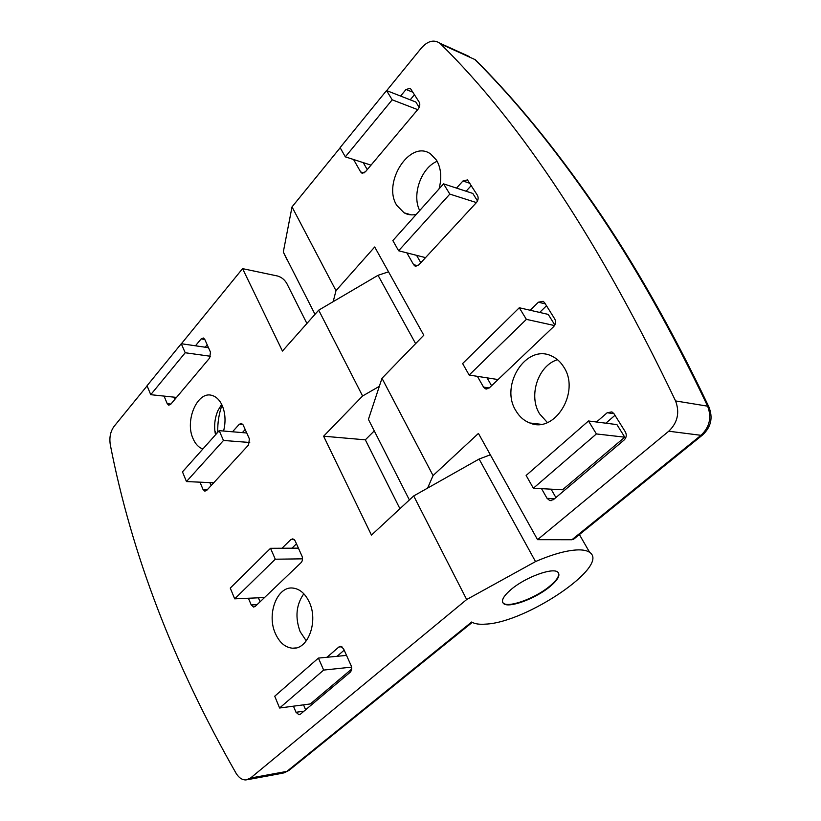 <?xml version="1.0" encoding="UTF-8"?>
<svg xmlns="http://www.w3.org/2000/svg" width="821" height="821" viewBox="0 0 821 821"><rect width="100%" height="100%" fill="white"/><g stroke="black" fill="none" stroke-linecap="round" stroke-linejoin="round"><path stroke-width="1.23" d="M303.811 593.757C296.155 604.749 294.934 617.382 300.147 631.667L306.284 640.873M275.363 633.463C279.468 642.607 285.215 647.523 292.604 648.21C307.998 649.904 318.569 621.343 309.322 602.224C305.34 593.747 299.963 589.037 293.189 588.103C277.344 585.619 266.404 613.985 275.363 633.463M202.869 448.984C198.682 447.527 195.419 444.089 193.068 438.671C184.53 420.506 197.574 390.406 212.157 395.476C216.375 396.748 219.73 400.084 222.204 405.482C225.416 413.25 225.878 421.768 223.589 431.035M549.177 587.251C557.859 580.149 560.722 575.1 557.767 572.104C552.8 567.301 526.015 577.009 511.699 588.975C503.458 595.913 500.759 600.787 503.591 603.599C508.702 608.433 534.738 598.991 549.177 587.251M485.714 624.124C526.302 622.544 610.516 565.782 589.663 552.379C587.302 550.686 583.618 549.844 578.6 549.875C567.465 550.111 553.108 554.011 535.518 561.574L466.677 599.535L250.508 778.051L286.878 771.381L471.675 622.02C474.702 623.919 479.382 624.617 485.714 624.124M303.544 704.849L305.628 709.796M344.184 650.17L337.062 656.307M279.592 708.01L323.648 670.08L318.415 658.083L274.737 696.208L279.592 708.01L310.348 703.946L351.645 669.094M258.41 597.811L260.083 601.793M296.463 543.81L291.948 548.192M209.827 482.604L211.1 485.622M245.181 429.506L242.359 432.616M207.19 344.81L205.199 347.211M173.785 397.128L174.77 399.468M217.77 432.277C217.503 422.805 218.92 413.743 222.029 405.102M181.4 343.742L242.575 268.641L277.549 276.01C281.48 277.17 284.559 279.643 286.786 283.44L306.9 323.474M374.109 431.056L365.335 439.83L399.93 508.712M293.456 706.173L296.001 712.279L298.988 714.763L300.394 714.198L350.146 672.286C351.768 670.562 352.086 668.335 351.111 665.605L343.537 648.744L340.633 646.343L338.847 647.01L327.025 657.262M248.414 598.252L251.216 604.944L253.576 607.058L255.259 606.401L301.122 562.601C302.61 560.835 302.918 558.701 302.025 556.197L295.129 540.844L292.881 538.833L290.829 539.582L281.983 548.243M199.975 482.163L203.003 489.408L204.809 491.153L206.687 490.414L248.547 444.982L249.389 438.886L243.19 425.062L241.507 423.431L239.291 424.262L232.507 431.784M164.067 396.091L167.227 403.686L168.695 405.184L170.655 404.373L209.673 357.997L210.474 352.127L204.768 339.391L203.413 338.016L201.145 338.909L195.46 345.795M250.508 778.051L246.156 779.919C242.267 780.104 238.901 777.877 236.058 773.238C173.508 663.594 131.596 554.165 110.332 444.931C109.152 437.675 110.394 431.497 114.057 426.407L147.103 385.849M242.575 268.641L282.445 351.07L318.702 310.164L362.595 395.989L323.618 436.208L371.461 535.107L413.702 495.946L466.677 599.535M318.702 310.164L378.029 275.302L388.528 271.833M378.029 275.302L415.621 343.63M413.702 495.946L479.105 459.042L490.342 454.813M479.105 459.042L535.518 561.574M362.595 395.989L379.323 386.342M323.618 436.208L365.335 439.83M215.492 434.832L214.835 430.686C214.178 423.554 215.225 416.822 217.965 410.521L221.66 404.343L217.965 410.521M150.736 394.685L185.207 352.743L181.277 343.722L147.051 385.737L150.736 394.685L176.505 397.415M185.207 352.743L210.587 356.283M181.277 343.722L208.483 347.694M186.459 481.568L223.476 440.467L219.207 430.666L182.478 471.87L186.459 481.568L213.717 482.779M223.476 440.467L249.728 442.488M219.207 430.666L246.752 432.985M234.693 598.848L275.281 559.214L270.53 548.305L230.27 588.093L234.693 598.848L264.536 597.544M275.281 559.214L302.539 558.834M270.53 548.305L298.413 548.161M323.648 670.08L351.573 667.134M318.415 658.083L346.534 655.404M437.172 161.296C421.152 167.679 411.629 194.977 419.705 210.556M439.03 188.943C441.965 177.808 441.123 168.223 436.526 160.177L430.553 153.907C409.946 139.036 382.011 182.939 396.83 205.435L404.076 212.803C407.791 214.845 411.844 215.389 416.257 214.414M547.391 422.548L539.592 413.856C528.16 395.845 538.053 365.468 557.521 359.711M515.957 410.839C499.332 385.223 526.651 342.788 552.184 356.293C556.833 358.531 560.661 362.061 563.678 366.895C580.755 391.904 554.596 434.114 529.884 422.989C524.065 420.773 519.426 416.719 515.957 410.839M414.502 94.641L410.192 99.823M363.241 162.63L367.254 169.608M419.192 107.418L415.837 102.03L386.547 90.556L340.099 147.626L345.333 156.852L371.02 165.144M471.316 185.515L466.102 191.231M416.575 255.352L420.824 262.72M477.494 200.94L472.814 193.428L443.566 183.863L392.849 240.594L398.626 250.764L425.524 257.63M546.509 305.771L539.643 312.432M487.038 377.834L491.584 385.737M554.852 325.024L548.223 314.402L519.283 307.752L462.623 363.549L469.15 375.053L498.07 379.559M614.991 415.303L605.857 423.195M551.086 489.172L555.909 497.547M624.771 437.183L616.92 424.601L588.483 420.978L526.128 475.451L533.373 488.228L562.518 489.778L624.771 437.183L596.395 433.94L588.483 420.978M413.035 92.28L406.015 89.479L400.597 96.057M406.015 89.479L410.295 88.288L419.182 102.122C420.249 104.339 419.911 106.648 418.187 109.049L365.366 171.866L361.661 172.985L360.665 171.948L363.98 172.985M353.564 159.51L360.665 171.948M469.951 183.329L462.952 180.979L456.517 188.101M462.952 180.979L467.477 179.922L477.463 195.347C478.643 197.769 478.284 200.18 476.406 202.592L418.751 264.957L414.933 265.973L413.62 264.68L417.858 265.717M406.877 252.878L413.62 264.68M545.308 303.862L538.391 302.21L530.161 310.246M538.391 302.21L543.122 301.286L544.569 302.682L554.78 319.01C556.115 321.719 555.725 324.285 553.621 326.686L489.285 387.923L485.457 388.846L483.538 387.112L489.254 387.953M477.381 376.336L483.538 387.112M613.975 413.692L607.181 412.747L596.518 422.004M607.181 412.747L611.902 411.896L614.016 413.753L625.376 431.928C626.875 434.925 626.454 437.614 624.134 439.994L553.385 499.681L549.783 500.553L547.053 498.337L554.586 498.665M541.532 488.659L547.053 498.337M537.55 539.674L571.888 539.746L700.98 435.315L668.756 431.22L537.55 539.674L478.438 433.416L433.057 475.564L381.991 378.286L423.79 335.214L374.704 246.977L335.984 290.655L292.019 206.902L340.171 147.759M668.756 431.22C677.623 422.671 679.891 412.573 675.57 400.935L707.62 406.169C671.126 329.498 633.073 262.34 593.47 204.706C553.918 147.287 514.357 98.869 474.774 59.451L476.662 61.134M571.888 539.746L573.653 539.212L702.55 434.997L700.98 435.315C709.662 427.105 711.879 417.386 707.62 406.169L708.728 406.58C672.235 330.021 634.14 262.894 594.425 205.219C554.77 147.749 515.034 99.238 475.226 59.687L440.672 43.995C521.643 123.663 599.935 242.647 675.57 400.935M440.672 43.995L439.707 43.123C433.816 39.326 427.7 40.958 421.368 48.029L386.691 90.618M409.381 499.948L368.413 419.387L381.991 378.286M314.997 314.34L283.307 252.016L292.019 206.902M287.566 260.832L283.307 252.016M433.057 475.564L427.608 488.095M335.984 290.655L333.193 301.646M533.373 488.228L596.395 433.94M469.15 375.053L526.374 319.369L519.283 307.752M526.374 319.369L554.544 325.557M398.626 250.764L449.826 194.095L443.566 183.863M449.826 194.095L476.406 202.582M345.333 156.852L392.202 99.813L386.547 90.556M392.202 99.813L417.694 109.634M558.506 572.863C559.553 576.168 556.371 580.827 548.941 586.83C534.512 598.571 508.476 608.012 503.365 603.168L502.678 602.409M167.227 403.686L170.912 404.055M204.798 339.463L201.145 338.909M203.003 489.408L207.446 489.583M242.944 424.59L239.291 424.262M251.216 604.944L257.086 604.656M294.287 539.582L290.829 539.582M296.001 712.279L303.986 711.181M341.885 646.743L338.847 647.01M247.449 779.683L282.527 773.218L288.889 770.478L283.707 773.013M439.707 43.123L469.602 56.69M702.55 434.997C711.171 426.992 713.223 417.52 708.728 406.58L709.159 407.483M292.604 648.21L296.042 647.913M579.39 534.563L589.663 552.379M214.835 430.686L216.405 433.806M288.889 770.478L472.27 622.38M529.884 422.989L540.721 424.262M404.076 212.803L411.188 214.866M485.457 388.846L486.904 389.062M549.783 500.553L551.425 500.615M361.661 172.985L362.584 173.272M414.933 265.973L416.083 266.261"/></g></svg>
